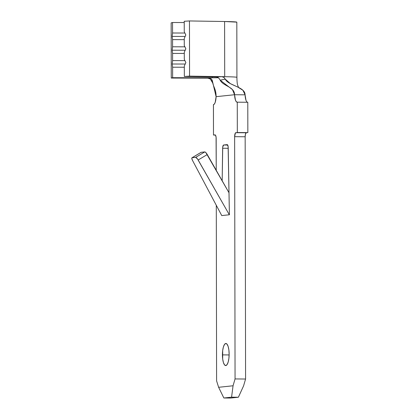 <?xml version="1.0" encoding="UTF-8"?>
<svg xmlns="http://www.w3.org/2000/svg" width="419" height="419" viewBox="0 0 419 419"><rect width="100%" height="100%" fill="white"/><g stroke="black" fill="none" stroke-linecap="round" stroke-linejoin="round"><path stroke-width="0.63" d="M222.426 354.877A11.041 3.357 90.5 0 1 225.883 343.48A11.041 3.357 90.5 0 1 229.141 354.17L228.894 358.423L228.172 362.079L227.088 364.582L225.804 365.562L224.516 364.855L223.421 362.576L222.688 359.073L222.672 350.624L223.395 346.969L224.479 344.46L225.762 343.486L227.051 344.193L228.146 346.471L228.879 349.975L229.141 354.17A11.041 3.357 90.5 0 1 225.684 365.567A11.041 3.357 90.5 0 1 222.426 354.877L229.135 354.935L222.426 354.877M221.745 215.581L192.588 160.577L191.839 158.602L192.096 157.738L195.663 157.366L197.496 158.942L229.334 214.779L221.745 215.581L192.588 160.577A3.315 0.927 59.1 0 1 191.981 157.78A3.315 0.927 59.1 0 1 192.096 157.738L201.199 152.301L204.765 151.924L205.891 152.647L229.01 192.771L207.269 154.553L198.166 159.99L229.334 214.779L221.745 215.581M245.984 100.251L245.084 94.825L234.567 94.731L232.456 89.619L220.195 80.202C223.191 86.241 234.551 86.702 234.567 94.731A8.836 2.687 90.5 0 0 237.149 102.184L237.164 102.184A8.836 2.687 90.5 0 0 237.243 102.178L247.786 102.267L247.839 132.619L247.786 102.267L237.264 102.178L237.316 132.53L247.839 132.619L235.808 132.687L246.325 132.781A3.865 1.173 -89.5 0 0 245.157 136.767L245.497 133.996L246.325 132.781L235.808 132.687A3.865 1.173 90.5 0 0 234.64 136.673L245.157 136.767L245.581 379.027L245.157 136.767L234.64 136.673L235.059 378.938L245.581 379.027L243.58 385.862L245.581 379.027L235.059 378.938L233.058 385.773L231.576 397.175L238.385 397.238L231.576 397.175L223.851 397.992L230.665 398.05L223.851 397.992L231.576 397.175L233.058 385.773L218.624 387.292L223.851 397.992L218.624 387.292L216.597 380.881L216.288 205.284L216.597 380.881L218.624 387.292L233.058 385.773L235.059 378.938L234.64 136.673L235.358 133.027L237.316 132.53L237.264 102.178L236.29 101.707L235.462 100.157L234.567 94.731L216.099 96.674L215.219 102.288L214.397 104.012L213.428 104.682L213.481 135.033L215.439 135.122L216.078 137.149L216.23 170.297L216.173 138.616A3.865 1.173 90.5 0 0 215.031 134.876A3.865 1.173 90.5 0 0 214.989 134.876L213.481 135.033L215.376 135.054L213.481 135.033L213.449 104.682A8.836 2.687 90.5 0 0 216.099 96.674L234.567 94.731L245.084 94.825A8.836 2.687 -89.5 0 0 247.556 102.267M222.175 180.751L222.725 147.027L223.636 145.005L227.203 144.634L228.119 146.461L229.403 214.774L228.214 147.661A3.315 1.006 90.5 0 0 227.234 144.628A3.315 1.006 90.5 0 0 227.203 144.634L223.636 145.005L227.716 145.042L223.636 145.005A3.315 1.006 90.5 0 0 222.636 148.247L228.224 148.3L222.636 148.247L222.175 180.751M238.385 397.238L230.665 398.05L238.385 397.238L243.58 385.862L238.385 397.238M219.593 79.139L218.378 77.756A12.146 0.403 -0.1 0 1 212.213 77.793L208.693 77.782L211.218 78.756L212.402 81.019C213.177 87.293 216.084 88.645 216.099 96.674L212.402 81.019L211.265 80.6L212.752 83.041L210.647 79.531L209.71 78.709L207.724 78.149L208.683 77.782L172.638 77.698L171.261 78.06L207.735 78.149M238.568 87.561L237.484 84.701C236.976 82.37 236.892 77.714 236.918 77.353L236.824 22.165A23.192 0.765 179.9 0 0 224.6 21.51L224.699 76.698A23.192 0.765 -0.1 0 1 236.918 77.353A23.192 0.765 179.9 0 0 224.699 76.698L221.944 76.651L224.086 77.536L225.249 79.128L230.382 83.638L237.835 87.1L242.936 90.295L245.084 94.825C245.068 86.602 228.507 85.879 225.249 79.128L220.195 80.202L219.305 78.725M218.639 77.976L217.372 77.175M218.378 77.751A12.146 0.403 -0.1 0 1 212.213 77.793L208.693 77.782L207.724 78.149L171.261 78.06L171.162 22.877L172.539 22.511L184.24 22.537L172.539 22.511L172.56 32.996L184.873 33.028L172.56 32.996L172.151 36.416L172.57 39.616L172.581 46.792L172.178 50.212L172.597 53.412L172.607 60.587L172.199 64.007L172.618 67.213L172.638 77.698L171.261 78.06L171.162 22.877L172.539 22.511L172.56 32.996L172.151 36.416L185.156 36.448L172.151 36.416L172.57 39.616L184.266 39.648L172.57 39.616L172.581 46.792L172.178 50.212L185.177 50.243L172.178 50.212L172.597 53.412L184.292 53.443L172.597 53.412L172.607 60.587L172.199 64.007L185.203 64.039L172.199 64.007L172.618 67.213L184.318 67.239L172.618 67.213L172.638 77.698L210.045 78.039M236.803 22.134L224.6 21.51L189.461 20.95L184.234 21.28L184.255 31.765L184.234 21.28L189.461 20.95L224.6 21.51L224.699 76.698L189.556 76.138L189.461 20.95L189.556 76.138L184.334 76.468L184.313 65.982L185.874 62.572L184.302 59.357L184.292 52.186L184.302 59.357L185.874 62.572L184.313 65.982L184.334 76.468L216.34 76.976L221.934 76.651L189.556 76.138L184.334 76.468L216.34 76.976L221.944 76.651L223.866 77.358L225.249 79.128L220.195 80.202M184.894 46.823L172.581 46.792L184.894 46.823M212.213 77.793L212.213 76.913L212.213 77.793M184.92 60.619L172.607 60.587L184.92 60.619M184.266 38.386L184.276 45.561L184.266 38.386L185.827 34.976L184.255 31.765L185.827 34.976L184.266 38.386M184.292 52.186L185.853 48.772L184.276 45.561L185.853 48.772L184.292 52.186M217.555 77.248L216.345 76.976M212.035 79.82L212.402 81.019M209.893 78.83L209.51 78.599M200.937 152.547L201.199 152.301A3.315 0.927 -120.9 0 0 201.078 152.338L191.981 157.78M192.096 157.738L195.663 157.366L204.765 151.924L201.199 152.301L192.096 157.738M204.765 151.924L195.663 157.366A3.315 0.927 59.1 0 1 198.166 159.99L207.269 154.553A3.315 0.927 -120.9 0 0 204.765 151.924"/></g></svg>
